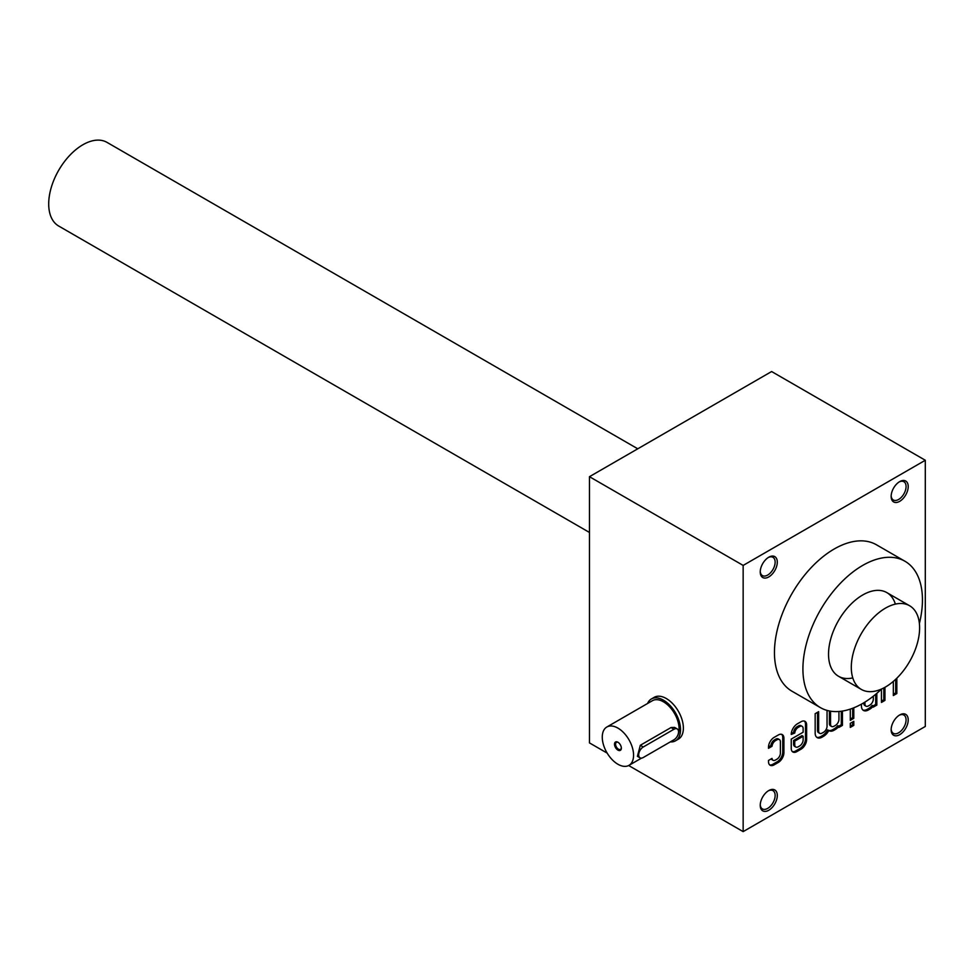 <?xml version="1.0" encoding="UTF-8"?>
<svg xmlns="http://www.w3.org/2000/svg" width="974" height="974" viewBox="0 0 974 974"><rect width="100%" height="100%" fill="white"/><g stroke="black" fill="none" stroke-linecap="round" stroke-linejoin="round"><path stroke-width="1.46" d="M651.387 698.967L654.224 697.323A24.155 13.94 60 0 1 666.301 698.528A24.155 13.94 60 0 1 682.08 719.81A24.155 13.94 60 0 1 678.379 739.156L675.53 740.8A24.155 13.94 -120 0 0 675.53 712.919A24.155 13.94 -120 0 0 651.387 698.967A24.155 13.94 -120 0 0 647.564 703.496M769.618 764.858A7.926 4.578 120 0 0 772.966 764.213L777.155 761.79A7.926 4.578 120 0 0 782.755 752.086L782.755 737.561A7.926 4.578 120 0 0 781.647 734.335M768.51 746.997L770.884 745.621L772.029 746.279A4.931 2.849 120 0 1 775.499 740.642L776.911 739.826A4.931 2.849 120 0 1 779.383 739.583L778.238 738.925A4.931 2.849 120 0 0 775.779 739.169L776.911 739.826M775.779 739.169L774.367 739.984A4.931 2.849 120 0 0 770.884 745.621M771.201 758.88A4.931 2.849 120 0 0 771.883 759.623L773.027 760.28A4.931 2.849 120 0 0 775.499 760.024L776.911 759.209A4.931 2.849 120 0 0 780.393 753.17L780.393 741.835A4.931 2.849 120 0 0 779.383 739.583M589.465 476.688L743.15 565.419L925.3 460.264L771.615 371.532L589.465 476.688L589.465 742.894L607.179 753.121M925.3 460.264L925.3 726.458L743.15 831.626L628.668 765.527M743.15 565.419L743.15 831.626M773.027 760.28A4.931 2.849 120 0 1 772.029 758.393L768.51 760.426L768.51 761.631A7.926 4.578 120 0 0 770.154 765.26A7.926 4.578 120 0 0 774.111 764.87L778.299 762.447A7.926 4.578 120 0 0 783.9 752.744L783.9 738.219A7.926 4.578 120 0 0 782.256 734.591A7.926 4.578 120 0 0 778.299 734.993L774.111 737.403A7.926 4.578 120 0 0 768.51 747.107L768.51 748.312L772.029 746.279M802.113 726.324A4.931 2.849 120 0 1 803.136 728.576L803.136 732.229L791.241 739.096L791.241 748.373A7.926 4.578 120 0 0 792.885 752.001A7.926 4.578 120 0 0 796.842 751.611L801.03 749.201A7.926 4.578 120 0 0 806.63 739.497L806.63 724.973A7.926 4.578 120 0 0 804.987 721.344A7.926 4.578 120 0 0 801.03 721.734L797.353 723.852A8.644 4.992 120 0 0 791.241 734.445L794.76 733.032A4.931 2.849 120 0 1 798.242 727.383L799.654 726.567A4.931 2.849 120 0 1 802.113 726.324L800.981 725.667A4.931 2.849 120 0 0 798.51 725.91L799.654 726.567M818.659 731.06A4.931 2.849 120 0 0 819.682 733.312L818.537 732.655A4.931 2.849 120 0 1 817.515 730.403L818.659 731.06L818.659 711.665L815.165 713.686L815.165 733.093A9.85 5.686 120 0 0 817.198 737.61A9.85 5.686 120 0 0 822.129 737.123L823.554 736.295A9.85 5.686 120 0 0 828.801 730.537A9.85 5.686 120 0 0 829.105 730.731A9.85 5.686 120 0 0 834.048 730.244L835.449 729.429A9.85 5.686 120 0 0 838.943 726.324L838.943 727.408L842.437 725.386L842.437 711.057M819.682 733.312A4.931 2.849 120 0 0 822.141 733.069L823.566 732.253A4.931 2.849 120 0 0 827.048 726.214L827.048 710.423M830.542 724.193A4.931 2.849 120 0 0 831.565 726.458L830.432 725.8A4.931 2.849 120 0 1 829.41 723.536L830.542 724.193L830.542 711.178M831.565 726.458A4.931 2.849 120 0 0 834.036 726.214L835.461 725.386A4.931 2.849 120 0 0 838.943 719.348L838.943 711.483M853.796 721.344L850.302 723.353L850.302 727.395L853.796 725.374L853.796 721.344M850.302 709.109L850.302 720.346L853.796 718.325L853.796 707.818M861.442 704.153L861.442 705.943A9.85 5.686 120 0 0 863.475 710.448A9.85 5.686 120 0 0 868.406 709.961L869.831 709.133A9.85 5.686 120 0 0 873.325 706.04L873.325 707.112L876.831 705.103L876.831 693.33M864.936 703.898A4.931 2.849 120 0 0 865.959 706.162L864.815 705.505A4.931 2.849 120 0 1 863.792 703.24L864.936 703.898L864.936 702.108M865.959 706.162A4.931 2.849 120 0 0 868.418 705.919L869.843 705.091A4.931 2.849 120 0 0 873.325 699.052L873.325 696.203M893.341 681.398L893.341 695.558L896.835 693.549L896.835 678.196M881.446 689.129L881.446 702.424L884.952 700.403L884.952 687.303M899.684 501.342A12.078 6.976 -60 0 1 891.149 496.411A12.078 6.976 -60 0 1 899.684 481.619A12.078 6.976 -60 0 1 908.218 486.55A12.078 6.976 -60 0 1 899.684 501.342M899.684 734.676A12.078 6.976 -60 0 1 891.149 729.745A12.078 6.976 -60 0 1 899.684 714.953A12.078 6.976 -60 0 1 908.218 719.883A12.078 6.976 -60 0 1 899.684 734.676M768.766 576.925A12.078 6.976 -60 0 1 760.231 571.994A12.078 6.976 -60 0 1 768.766 557.213A12.078 6.976 -60 0 1 777.301 562.132A12.078 6.976 -60 0 1 768.766 576.925M768.766 810.258A12.078 6.976 -60 0 1 760.231 805.328A12.078 6.976 -60 0 1 768.766 790.547A12.078 6.976 -60 0 1 777.301 795.478A12.078 6.976 -60 0 1 768.766 810.258M820.425 707.635L791.959 691.211A84.531 48.797 -60 0 1 791.959 593.604A84.531 48.797 -60 0 1 876.49 544.807L904.943 561.243A84.531 48.797 120 0 0 839.807 583.889A84.531 48.797 120 0 0 802.917 668.943A84.531 48.797 120 0 0 820.425 707.635A84.531 48.797 120 0 0 862.684 703.447A84.531 48.797 120 0 0 881.58 688.995M919.383 623.518A84.531 48.797 120 0 0 904.943 561.243M852.774 677.904A48.298 27.881 -60 0 1 828.533 654.163A48.298 27.881 -60 0 1 862.684 595.004A48.298 27.881 -60 0 1 895.374 604.124M768.206 790.888A10.556 6.088 -60 0 1 772.966 790.644A10.556 6.088 -60 0 1 774.574 799.094A10.556 6.088 -60 0 1 767.682 808.396A10.556 6.088 -60 0 1 762.411 808.919A10.556 6.088 -60 0 1 760.244 804.682M768.206 557.554A10.556 6.088 -60 0 1 772.966 557.311A10.556 6.088 -60 0 1 774.574 565.76A10.556 6.088 -60 0 1 767.682 575.062A10.556 6.088 -60 0 1 762.411 575.585A10.556 6.088 -60 0 1 760.244 571.336M899.124 715.293A10.556 6.088 -60 0 1 903.884 715.062A10.556 6.088 -60 0 1 905.503 723.512A10.556 6.088 -60 0 1 898.612 732.801A10.556 6.088 -60 0 1 893.328 733.325A10.556 6.088 -60 0 1 891.161 729.088M899.124 481.96A10.556 6.088 -60 0 1 903.884 481.716A10.556 6.088 -60 0 1 905.503 490.178A10.556 6.088 -60 0 1 898.612 499.467A10.556 6.088 -60 0 1 893.328 499.991A10.556 6.088 -60 0 1 891.161 495.754M893.341 694.243L895.703 692.891L895.703 679.292M895.703 692.891L896.835 693.549M881.446 701.11L883.808 699.746L884.952 700.403M883.808 699.746L883.808 687.924M873.13 705.919L875.687 704.446L876.831 705.103M875.687 704.446L875.687 694.292M862.94 710.058A9.85 5.686 120 0 0 867.262 709.303L868.698 708.475A9.85 5.686 120 0 0 872.193 705.383L873.325 706.04M850.302 719.031L852.664 717.668L852.664 708.268M852.664 717.668L853.796 718.325M850.302 726.08L852.664 724.717L852.664 721.99M852.664 724.717L853.796 725.374M838.736 726.214L841.305 724.741L842.437 725.386M841.305 724.741L841.305 711.227M829.41 723.536L829.41 710.983M817.515 730.403L817.515 712.323M816.662 737.221A9.85 5.686 120 0 0 820.985 736.466L822.409 735.638A9.85 5.686 120 0 0 827.656 729.879L828.801 730.537M828.302 730.244A9.85 5.686 120 0 0 832.904 729.587L834.304 728.771A9.85 5.686 120 0 0 837.798 725.667L838.943 726.324M792.361 751.599A7.926 4.578 120 0 0 795.709 750.954L799.898 748.543A7.926 4.578 120 0 0 805.498 738.84L805.498 724.315A7.926 4.578 120 0 0 804.378 721.089M791.278 733.726L793.615 732.375L794.76 733.032M798.51 725.91L797.097 726.726A4.931 2.849 120 0 0 793.615 732.375M803.136 736.271L794.747 741.117L794.747 744.769A4.931 2.849 120 0 0 795.758 747.021A4.931 2.849 120 0 0 798.23 746.778L799.654 745.95A4.931 2.849 120 0 0 803.136 739.923L803.136 736.271L801.992 735.614L793.603 740.459L794.747 741.117M793.603 740.459L793.603 744.112A4.931 2.849 120 0 0 794.626 746.364L795.758 747.021M618.198 742.407A4.066 2.35 -120 0 0 616.42 742.346A4.066 2.35 -120 0 0 615.799 745.597A4.066 2.35 -120 0 0 618.466 749.189A4.066 2.35 -120 0 0 620.499 749.383A4.066 2.35 -120 0 0 621.327 747.813M643.254 757.516L673.984 739.765A6.441 3.713 120 0 0 678.196 734.092A6.441 3.713 120 0 0 677.21 728.929A6.441 3.713 120 0 0 673.984 729.246L643.254 746.997A6.441 3.713 120 0 0 639.041 752.671A6.441 3.713 120 0 0 640.028 757.833A6.441 3.713 120 0 0 643.254 757.516M617.918 764.249A22.134 12.784 -120 0 0 628.985 765.345A22.134 12.784 -120 0 0 628.985 739.79A22.134 12.784 -120 0 0 606.851 727.006A22.134 12.784 -120 0 0 603.454 744.745A22.134 12.784 -120 0 0 617.918 764.249M606.851 727.006L652.385 700.708A22.134 12.784 60 0 1 663.464 701.816A22.134 12.784 60 0 1 677.161 719.068A22.134 12.784 60 0 1 676.699 737.172M677.21 728.929L674.592 727.42L671.037 727.541L640.295 745.293L637.422 756.323L640.028 757.833M617.918 750.114A4.833 2.788 -120 0 0 621.339 748.154A4.833 2.788 -120 0 0 617.918 742.237A4.833 2.788 -120 0 0 614.509 744.209A4.833 2.788 -120 0 0 617.918 750.114M670.295 741.896A24.155 13.94 -120 0 0 675.53 740.8M589.465 532.461L58.708 226.041A48.298 27.881 -60 0 1 58.708 170.267A48.298 27.881 -60 0 1 107.006 142.374L637.763 448.807M885.451 687.023A48.298 27.881 -60 0 1 861.308 689.409A48.298 27.881 -60 0 1 861.308 633.636A48.298 27.881 -60 0 1 909.606 605.755A48.298 27.881 -60 0 1 917.009 644.459A48.298 27.881 -60 0 1 885.451 687.023M867.262 709.303L868.406 709.961M868.698 708.475L869.831 709.133M820.985 736.466L822.129 737.123M822.409 735.638L823.554 736.295M832.904 729.587L834.048 730.244M834.304 728.771L835.449 729.429M799.898 748.543L801.03 749.201M805.498 738.84L806.63 739.497M805.498 724.315L806.63 724.973M797.097 726.726L798.242 727.383M795.709 750.954L796.842 751.611M793.603 744.112L794.747 744.769M777.155 761.79L778.299 762.447M782.755 752.086L783.9 752.744M782.755 737.561L783.9 738.219M774.367 739.984L775.499 740.642M772.966 764.213L774.111 764.87M673.984 729.246L671.037 727.541M643.254 746.997L640.295 745.293M628.985 765.345L641.513 758.125M838.541 676.273L861.308 689.409M886.839 592.606L909.606 605.755"/></g></svg>
